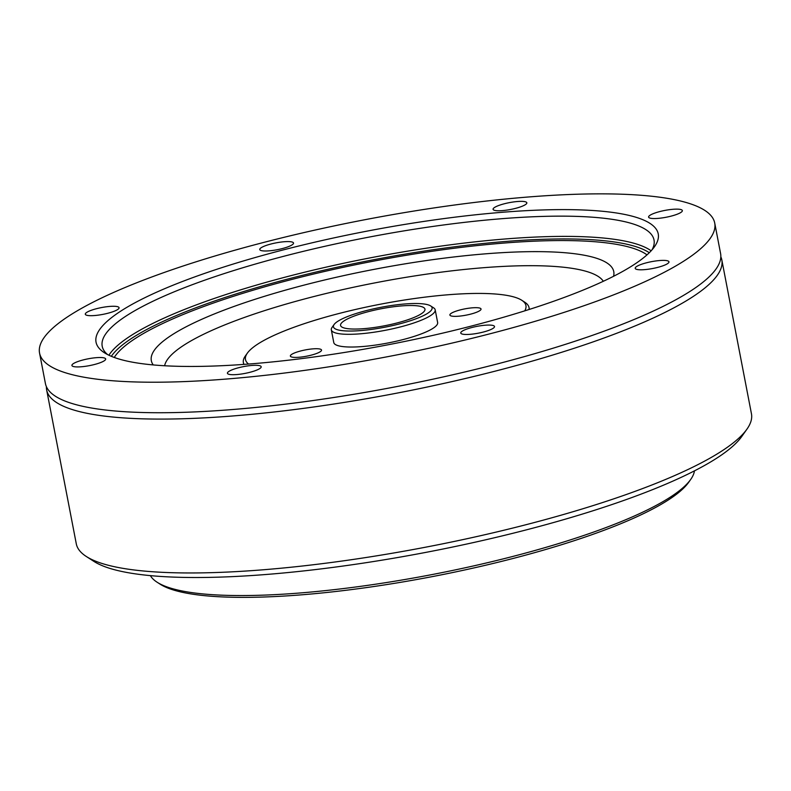 <?xml version="1.0" encoding="UTF-8"?>
<svg xmlns="http://www.w3.org/2000/svg" width="791" height="791" viewBox="0 0 791 791"><rect width="100%" height="100%" fill="white"/><g stroke="black" fill="none" stroke-linecap="round" stroke-linejoin="round"><path stroke-width="1.19" d="M488.324 334.217A343.788 69.4 -10.9 0 0 714.718 223.022A343.788 69.4 -10.9 0 0 364.008 219.888A343.788 69.4 -10.9 0 0 39.55 353.043A343.788 69.4 -10.9 0 0 488.324 334.217M469.716 326.485A286.273 57.792 -10.9 0 0 654.454 246.762A286.273 57.792 -10.9 0 0 366.203 231.288A286.273 57.792 -10.9 0 0 104.323 352.697A286.273 57.792 -10.9 0 0 469.716 326.485M271.076 243.984A17.184 3.471 169.1 0 1 293.52 243.045A17.184 3.471 169.1 0 1 277.295 249.699A17.184 3.471 169.1 0 1 259.755 249.541A17.184 3.471 169.1 0 1 271.076 243.984M96.621 308.668A17.184 3.471 169.1 0 1 119.065 307.729A17.184 3.471 169.1 0 1 102.84 314.383A17.184 3.471 169.1 0 1 85.299 314.235A17.184 3.471 169.1 0 1 96.621 308.668M83.233 359.915A17.184 3.471 169.1 0 1 105.668 358.976A17.184 3.471 169.1 0 1 89.442 365.63A17.184 3.471 169.1 0 1 71.912 365.472A17.184 3.471 169.1 0 1 83.233 359.915M238.744 367.696A17.184 3.471 169.1 0 1 261.188 366.757A17.184 3.471 169.1 0 1 244.963 373.411A17.184 3.471 169.1 0 1 227.422 373.263A17.184 3.471 169.1 0 1 238.744 367.696M472.069 327.464A17.184 3.471 169.1 0 1 494.513 326.525A17.184 3.471 169.1 0 1 478.288 333.179A17.184 3.471 169.1 0 1 460.748 333.021A17.184 3.471 169.1 0 1 472.069 327.464M646.524 262.78A17.184 3.471 169.1 0 1 668.968 261.841A17.184 3.471 169.1 0 1 652.743 268.495A17.184 3.471 169.1 0 1 635.203 268.337A17.184 3.471 169.1 0 1 646.524 262.78M659.921 211.533A17.184 3.471 169.1 0 1 682.356 210.594A17.184 3.471 169.1 0 1 666.131 217.248A17.184 3.471 169.1 0 1 648.6 217.09A17.184 3.471 169.1 0 1 659.921 211.533M504.401 203.752A17.184 3.471 169.1 0 1 526.836 202.803A17.184 3.471 169.1 0 1 510.62 209.467A17.184 3.471 169.1 0 1 493.08 209.308A17.184 3.471 169.1 0 1 504.401 203.752M39.55 353.043L45.423 383.566A343.788 69.4 -10.9 0 0 494.197 364.73A343.788 69.4 -10.9 0 0 720.591 253.545L714.718 223.022M652.1 249.738A280.983 56.725 -10.9 0 0 654.019 239.989A280.983 56.725 -10.9 0 0 367.39 237.419A280.983 56.725 -10.9 0 0 102.207 346.25A280.983 56.725 -10.9 0 0 107.606 354.595M364.394 328.621A42.971 8.671 -10.9 0 0 424.965 309.152A42.971 8.671 -10.9 0 0 381.124 308.767A42.971 8.671 -10.9 0 0 340.565 325.408A42.971 8.671 -10.9 0 0 364.394 328.621M361.289 330.539A50.248 10.145 -10.9 0 0 413.95 319.534A50.248 10.145 -10.9 0 0 430.65 305.929A50.248 10.145 -10.9 0 0 380.847 307.323A50.248 10.145 -10.9 0 0 334.089 324.528A50.248 10.145 -10.9 0 0 361.289 330.539M331.32 329.827L333.772 342.543A52.888 10.679 -10.9 0 0 363.099 346.498A52.888 10.679 -10.9 0 0 437.641 322.54L435.188 309.825A52.888 10.679 169.1 0 1 360.647 333.782A52.888 10.679 169.1 0 1 331.32 329.827A52.888 10.679 169.1 0 1 332.022 327.454L334.089 324.528M458.681 316.202A15.869 3.204 -10.9 0 0 481.037 309.024A15.869 3.204 -10.9 0 0 464.851 308.876A15.869 3.204 -10.9 0 0 449.881 315.026A15.869 3.204 -10.9 0 0 458.681 316.202M299.166 357.245A15.869 3.204 -10.9 0 0 321.532 350.057A15.869 3.204 -10.9 0 0 305.346 349.919A15.869 3.204 -10.9 0 0 290.366 356.059A15.869 3.204 -10.9 0 0 299.166 357.245M524.749 310.863A142.805 28.832 -10.9 0 0 521.793 300.283A142.805 28.832 -10.9 0 0 380.253 304.238A142.805 28.832 -10.9 0 0 247.365 353.132A142.805 28.832 -10.9 0 0 248.562 364.048M244.024 364.394A145.445 29.366 169.1 0 1 243.371 362.585A145.445 29.366 169.1 0 1 245.289 356.059L247.365 353.132M521.793 300.283L524.809 302.231A145.445 29.366 169.1 0 1 529.021 307.58A145.445 29.366 169.1 0 1 529.08 309.499M430.65 305.929L433.656 307.877A52.888 10.679 169.1 0 1 435.188 309.825M746.902 429.216L741.731 436.533A337.174 68.066 169.1 0 1 442.663 549.083A337.174 68.066 169.1 0 1 102.207 565.644A337.174 68.066 169.1 0 1 93.763 561.303L86.239 556.439A343.788 69.4 -10.9 0 0 94.851 560.868A343.788 69.4 -10.9 0 0 441.981 543.971A343.788 69.4 -10.9 0 0 746.902 429.216A343.788 69.4 -10.9 0 0 751.45 413.772L721.817 259.903A343.788 69.4 169.1 0 1 447.083 382.706A343.788 69.4 169.1 0 1 65.218 406.999A343.788 69.4 169.1 0 1 46.649 389.923A343.788 69.4 169.1 0 1 46.402 386.67M720.838 256.798A343.788 69.4 169.1 0 1 721.817 259.903M46.649 389.923L76.282 543.793A343.788 69.4 -10.9 0 0 86.239 556.439M690.701 479.445L688.625 482.372A275.031 55.518 169.1 0 1 432.687 576.54A275.031 55.518 169.1 0 1 160.089 584.144L157.083 582.206A277.671 56.052 -10.9 0 0 432.301 574.523A277.671 56.052 -10.9 0 0 690.701 479.445A277.671 56.052 -10.9 0 0 694.449 470.863M150.399 575.63A277.671 56.052 -10.9 0 0 157.083 582.206M646.998 254.87A275.891 55.696 -10.9 0 0 372.017 261.445A275.891 55.696 -10.9 0 0 114.26 357.463M613.559 276.296A235.471 47.529 -10.9 0 0 373.56 269.464A235.471 47.529 -10.9 0 0 153.256 364.938M651.141 250.816A280.983 56.725 -10.9 0 0 371.286 257.658A280.983 56.725 -10.9 0 0 108.901 355.228M649.282 252.725A279.46 56.418 -10.9 0 0 371.75 260.101A279.46 56.418 -10.9 0 0 111.333 356.316M603.315 281.28A224.1 45.235 -10.9 0 0 376.101 282.654A224.1 45.235 -10.9 0 0 164.617 365.758M243.371 362.585L243.717 364.414M529.021 307.58L529.367 309.41"/></g></svg>
